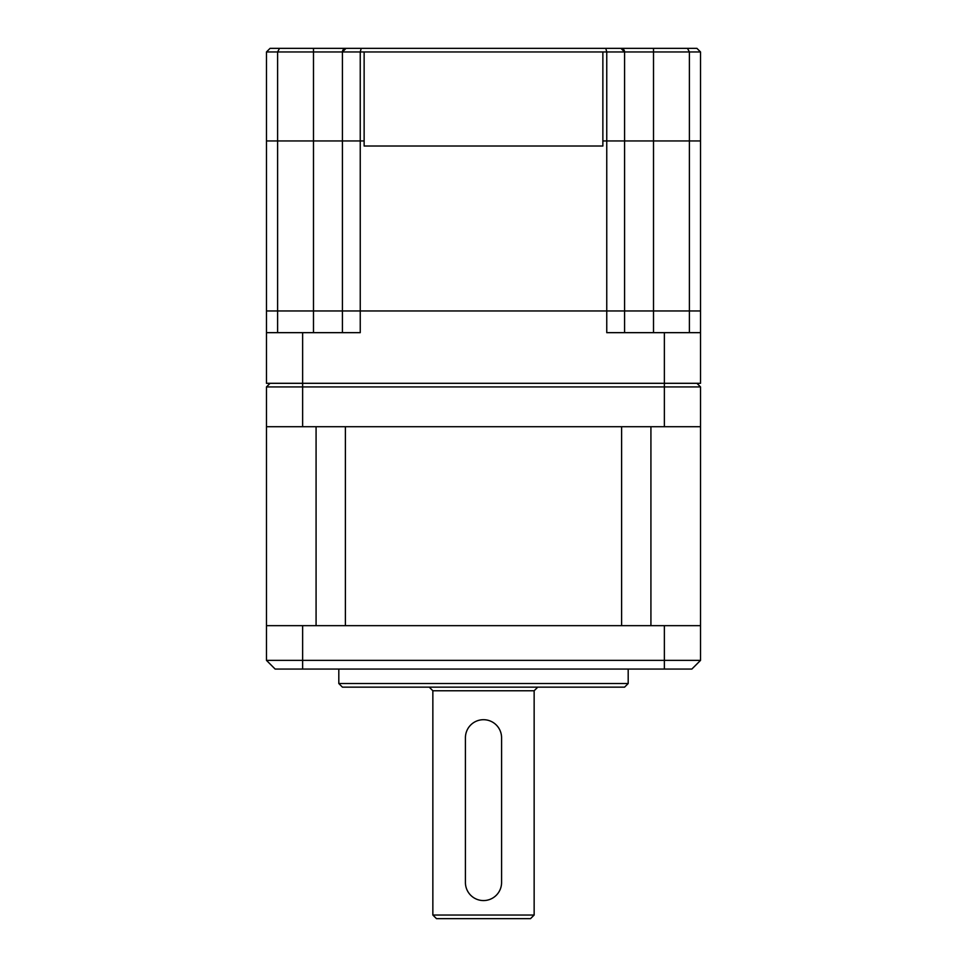<?xml version="1.0" encoding="UTF-8"?>
<svg xmlns="http://www.w3.org/2000/svg" width="967" height="967" viewBox="0 0 967 967"><rect width="100%" height="100%" fill="white"/><g stroke="black" fill="none" stroke-linecap="round" stroke-linejoin="round"><path stroke-width="1.45" d="M483.5 719.702A18.083 18.083 0 0 0 465.417 737.785L465.417 882.472A18.083 18.083 0 0 0 483.5 900.567A18.083 18.083 0 0 0 501.583 882.472L501.583 737.785A18.083 18.083 0 0 0 483.5 719.702M628.187 683.536L624.573 687.15L342.427 687.15L338.813 683.536L628.187 683.536L628.187 669.067M534.147 915.036L432.853 915.036L436.48 918.65L530.52 918.65L534.147 915.036L534.147 690.764L432.853 690.764L429.239 687.15M534.147 690.764L537.761 687.15M432.853 915.036L432.853 690.764M338.813 683.536L338.813 669.067M700.531 426.713L700.531 386.921L266.469 386.921L266.469 426.713L700.531 426.713L700.531 625.661L266.469 625.661L266.469 660.376L700.531 660.376L700.531 625.661M266.469 332.66L360.244 332.66L360.244 310.963L700.531 310.963L700.531 383.307L266.469 383.307L266.469 310.963L700.531 310.963L700.531 140.952L689.398 140.952L689.398 332.66M700.531 332.66L606.756 332.66L606.756 140.952L624.573 140.952L624.573 332.66M621.612 625.661L621.612 426.713M345.388 426.713L345.388 625.661M650.924 426.713L650.924 625.661M316.076 625.661L316.076 426.713M700.531 660.376L691.852 669.067L275.148 669.067L266.469 660.376M696.917 383.307L700.531 386.921M266.469 386.921L270.083 383.307M342.427 332.66L342.427 310.963L360.244 310.963L360.244 140.952L364.136 140.952L342.427 140.952L342.427 332.66M277.602 332.66L277.602 310.963L342.427 310.963M364.136 51.964L602.864 51.964L602.864 146.017L364.136 146.017L364.136 51.964L266.469 51.964L266.469 140.952L360.244 140.952L360.244 51.964L361.211 48.35L279.523 48.35L696.917 48.35L687.477 48.35L689.398 51.964L689.398 140.952L700.531 140.952L700.531 51.964L624.573 51.964L624.573 140.952L689.398 140.952L653.511 140.952L653.511 332.66M620.959 48.35A3.614 3.614 0 0 1 624.573 51.964L620.959 48.35A3.614 3.614 0 0 1 624.573 51.964L606.756 51.964L606.756 140.952L602.864 140.952L653.511 140.952L653.511 48.35M266.469 51.964L270.083 48.35L279.523 48.35L277.602 51.964L277.602 140.952L266.469 140.952L266.469 310.963L277.602 310.963L277.602 140.952L342.427 140.952L342.427 51.964L346.041 48.35A3.614 3.614 0 0 0 342.427 51.964A3.614 3.614 0 0 1 346.041 48.35A3.614 3.614 0 0 0 342.427 51.964M602.864 51.964L606.756 51.964L605.789 48.35L361.211 48.35M696.917 48.35L700.531 51.964M302.635 332.66L302.635 426.713M664.365 332.66L664.365 426.713M664.365 669.067L664.365 625.661M302.635 669.067L302.635 625.661M313.489 332.66L313.489 48.35M266.469 426.713L266.469 625.661"/></g></svg>
